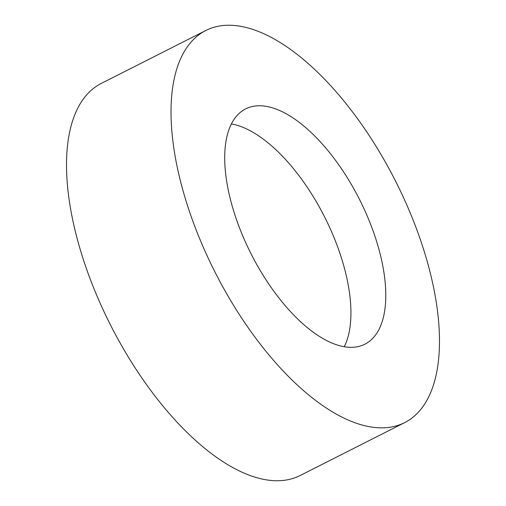 <?xml version="1.0" encoding="UTF-8"?>
<svg xmlns="http://www.w3.org/2000/svg" width="506" height="506" viewBox="0 0 506 506"><rect width="100%" height="100%" fill="white"/><g stroke="black" fill="none" stroke-linecap="round" stroke-linejoin="round"><path stroke-width="0.76" d="M217.15 276.276A219.832 101.086 -116.9 0 1 205.955 30.423A219.832 101.086 -116.9 0 1 393.352 176.822A219.832 101.086 -116.9 0 1 404.541 422.674A219.832 101.086 -116.9 0 1 217.15 276.276M404.541 422.674L300.045 475.577A219.832 101.086 -116.9 0 1 112.648 329.178A219.832 101.086 -116.9 0 1 101.459 83.326L205.955 30.423M231.425 123.951A131.895 60.65 -116.9 0 1 323.277 214.348A131.895 60.65 -116.9 0 1 344.238 346.781M358.109 196.714A131.895 60.65 -116.9 0 1 364.826 344.225A131.895 60.65 -116.9 0 1 252.386 256.384A131.895 60.65 -116.9 0 1 245.669 108.872A131.895 60.65 -116.9 0 1 358.109 196.714"/></g></svg>
